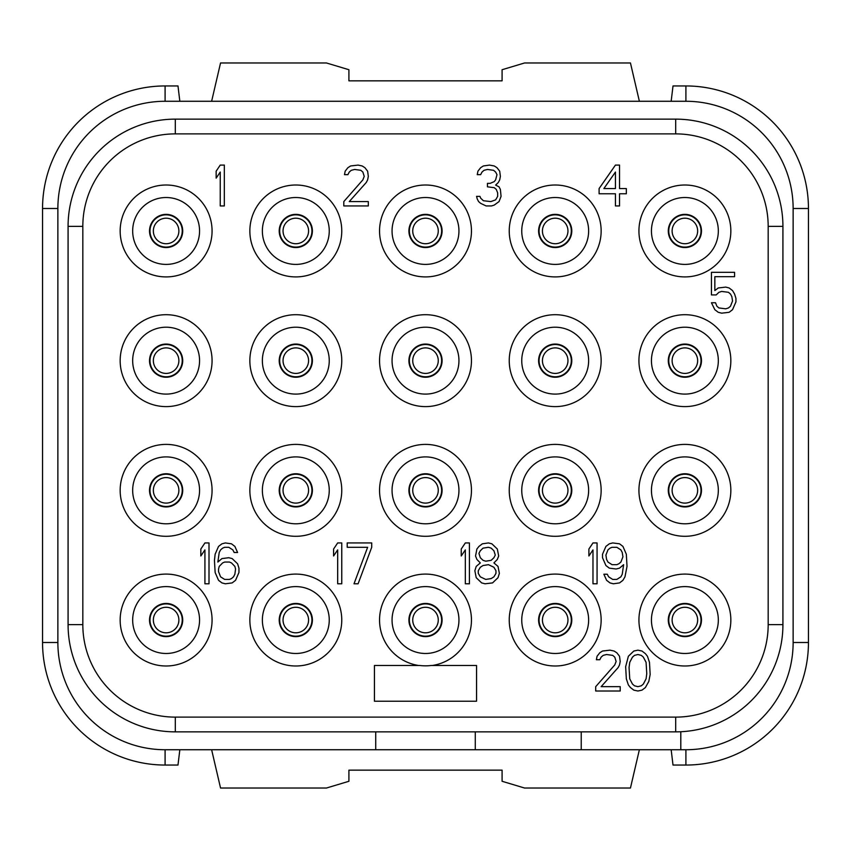 <?xml version="1.0" encoding="UTF-8"?>
<svg xmlns="http://www.w3.org/2000/svg" width="851" height="851" viewBox="0 0 851 851"><rect width="100%" height="100%" fill="white"/><g stroke="black" fill="none" stroke-linecap="round" stroke-linejoin="round"><path stroke-width="1.28" d="M375.716 731.86L375.716 749.731L165.094 749.731A107.226 107.226 0 0 1 57.868 642.505L57.868 208.495A107.226 107.226 0 0 1 165.094 101.269L685.906 101.269A107.226 107.226 0 0 1 793.132 208.495L793.132 642.505A107.226 107.226 0 0 1 685.906 749.731L680.8 749.731L680.8 731.743M675.694 731.86L175.306 731.86A107.226 107.226 0 0 1 68.08 624.634L68.08 226.366A107.226 107.226 0 0 1 175.306 119.14L675.694 119.14A107.226 107.226 0 0 1 782.92 226.366L782.92 624.634A107.226 107.226 0 0 1 675.694 731.86L675.694 717.116L175.306 717.116A92.482 92.482 0 0 1 82.824 624.634L82.824 226.366A92.482 92.482 0 0 1 175.306 133.884L675.694 133.884A92.482 92.482 0 0 1 768.176 226.366L768.176 624.634A92.482 92.482 0 0 1 675.694 717.116M375.716 749.731L685.906 749.731L685.906 765.049A122.544 122.544 0 0 0 808.45 642.505L808.45 208.495A122.544 122.544 0 0 0 685.906 85.951L673.013 85.951L671.162 101.269M475.284 731.86L475.284 749.731M581.233 749.731L581.233 731.86M42.55 208.495L57.868 208.495L57.868 642.505L42.55 642.505L42.55 208.495A122.544 122.544 0 0 1 165.094 85.951L177.987 85.951L179.838 101.269M685.906 85.951L685.906 101.269L165.094 101.269L165.094 85.951M808.45 642.505L793.132 642.505L793.132 208.495L808.45 208.495M639.378 749.731L630.453 788.026L524.556 788.026L502.09 781.282L502.09 770.155L348.91 770.155L348.91 781.282L326.444 788.026L220.547 788.026L211.622 749.731M671.162 749.731L673.013 765.049L685.906 765.049M211.622 101.269L220.547 62.974L326.444 62.974L348.91 69.718L348.91 80.845L502.09 80.845L502.09 69.718L524.556 62.974L630.453 62.974L639.378 101.269M42.55 642.505A122.544 122.544 0 0 0 165.094 765.049L177.987 765.049L179.838 749.731M672.12 230.961A12.765 12.765 0 0 0 684.885 243.726A12.765 12.765 0 0 0 697.65 230.961A12.765 12.765 0 0 0 684.885 218.196A12.765 12.765 0 0 0 672.12 230.961A12.765 12.765 0 0 1 684.885 218.196A12.765 12.765 0 0 1 697.65 230.961A12.765 12.765 0 0 1 684.885 243.726A12.765 12.765 0 0 1 672.12 230.961M442.095 620.039A16.595 16.595 0 0 0 425.5 603.444A16.595 16.595 0 0 0 408.905 620.039A16.595 16.595 0 0 0 425.5 636.633A16.595 16.595 0 0 0 442.095 620.039M392.056 620.039A33.444 33.444 0 0 0 425.5 653.483A33.444 33.444 0 0 0 458.944 620.039A33.444 33.444 0 0 0 425.5 586.594A33.444 33.444 0 0 0 392.056 620.039M432.329 665.482A45.954 45.954 0 0 0 471.454 620.039A45.954 45.954 0 0 0 425.5 574.085A45.954 45.954 0 0 0 379.546 620.039A45.954 45.954 0 0 0 418.671 665.482M431.202 665.482A45.794 45.794 0 0 1 419.798 665.482L374.44 665.482L374.44 701.224L476.56 701.224L476.56 665.482L431.202 665.482M638.931 230.961A45.954 45.954 0 0 0 684.885 276.915A45.954 45.954 0 0 0 730.839 230.961A45.954 45.954 0 0 0 684.885 185.007A45.954 45.954 0 0 0 638.931 230.961M509.238 230.961A45.954 45.954 0 0 0 555.192 276.915A45.954 45.954 0 0 0 601.146 230.961A45.954 45.954 0 0 0 555.192 185.007A45.954 45.954 0 0 0 509.238 230.961M379.546 230.961A45.954 45.954 0 0 0 425.5 276.915A45.954 45.954 0 0 0 471.454 230.961A45.954 45.954 0 0 0 425.5 185.007A45.954 45.954 0 0 0 379.546 230.961M249.854 230.961A45.954 45.954 0 0 0 295.808 276.915A45.954 45.954 0 0 0 341.762 230.961A45.954 45.954 0 0 0 295.808 185.007A45.954 45.954 0 0 0 249.854 230.961M120.161 230.961A45.954 45.954 0 0 0 166.115 276.915A45.954 45.954 0 0 0 212.069 230.961A45.954 45.954 0 0 0 166.115 185.007A45.954 45.954 0 0 0 120.161 230.961M120.161 360.654A45.954 45.954 0 0 0 166.115 406.608A45.954 45.954 0 0 0 212.069 360.654A45.954 45.954 0 0 0 166.115 314.7A45.954 45.954 0 0 0 120.161 360.654M249.854 360.654A45.954 45.954 0 0 0 295.808 406.608A45.954 45.954 0 0 0 341.762 360.654A45.954 45.954 0 0 0 295.808 314.7A45.954 45.954 0 0 0 249.854 360.654M379.546 360.654A45.954 45.954 0 0 0 425.5 406.608A45.954 45.954 0 0 0 471.454 360.654A45.954 45.954 0 0 0 425.5 314.7A45.954 45.954 0 0 0 379.546 360.654M509.238 360.654A45.954 45.954 0 0 0 555.192 406.608A45.954 45.954 0 0 0 601.146 360.654A45.954 45.954 0 0 0 555.192 314.7A45.954 45.954 0 0 0 509.238 360.654M638.931 360.654A45.954 45.954 0 0 0 684.885 406.608A45.954 45.954 0 0 0 730.839 360.654A45.954 45.954 0 0 0 684.885 314.7A45.954 45.954 0 0 0 638.931 360.654M638.931 490.346A45.954 45.954 0 0 0 684.885 536.3A45.954 45.954 0 0 0 730.839 490.346A45.954 45.954 0 0 0 684.885 444.392A45.954 45.954 0 0 0 638.931 490.346M509.238 490.346A45.954 45.954 0 0 0 555.192 536.3A45.954 45.954 0 0 0 601.146 490.346A45.954 45.954 0 0 0 555.192 444.392A45.954 45.954 0 0 0 509.238 490.346M379.546 490.346A45.954 45.954 0 0 0 425.5 536.3A45.954 45.954 0 0 0 471.454 490.346A45.954 45.954 0 0 0 425.5 444.392A45.954 45.954 0 0 0 379.546 490.346M249.854 490.346A45.954 45.954 0 0 0 295.808 536.3A45.954 45.954 0 0 0 341.762 490.346A45.954 45.954 0 0 0 295.808 444.392A45.954 45.954 0 0 0 249.854 490.346M120.161 490.346A45.954 45.954 0 0 0 166.115 536.3A45.954 45.954 0 0 0 212.069 490.346A45.954 45.954 0 0 0 166.115 444.392A45.954 45.954 0 0 0 120.161 490.346M120.161 620.039A45.954 45.954 0 0 0 166.115 665.993A45.954 45.954 0 0 0 212.069 620.039A45.954 45.954 0 0 0 166.115 574.085A45.954 45.954 0 0 0 120.161 620.039M249.854 620.039A45.954 45.954 0 0 0 295.808 665.993A45.954 45.954 0 0 0 341.762 620.039A45.954 45.954 0 0 0 295.808 574.085A45.954 45.954 0 0 0 249.854 620.039M509.238 620.039A45.954 45.954 0 0 0 555.192 665.993A45.954 45.954 0 0 0 601.146 620.039A45.954 45.954 0 0 0 555.192 574.085A45.954 45.954 0 0 0 509.238 620.039M638.931 620.039A45.954 45.954 0 0 0 684.885 665.993A45.954 45.954 0 0 0 730.839 620.039A45.954 45.954 0 0 0 684.885 574.085A45.954 45.954 0 0 0 638.931 620.039M718.329 230.961A33.444 33.444 0 0 0 684.885 197.517A33.444 33.444 0 0 0 651.44 230.961A33.444 33.444 0 0 0 684.885 264.406A33.444 33.444 0 0 0 718.329 230.961M668.29 230.961A16.595 16.595 0 0 0 684.885 247.556A16.595 16.595 0 0 0 701.479 230.961A16.595 16.595 0 0 0 684.885 214.367A16.595 16.595 0 0 0 668.29 230.961M588.637 230.961A33.444 33.444 0 0 0 555.192 197.517A33.444 33.444 0 0 0 521.748 230.961A33.444 33.444 0 0 0 555.192 264.406A33.444 33.444 0 0 0 588.637 230.961M538.598 230.961A16.595 16.595 0 0 0 555.192 247.556A16.595 16.595 0 0 0 571.787 230.961A16.595 16.595 0 0 0 555.192 214.367A16.595 16.595 0 0 0 538.598 230.961M458.944 230.961A33.444 33.444 0 0 0 425.5 197.517A33.444 33.444 0 0 0 392.056 230.961A33.444 33.444 0 0 0 425.5 264.406A33.444 33.444 0 0 0 458.944 230.961M408.905 230.961A16.595 16.595 0 0 0 425.5 247.556A16.595 16.595 0 0 0 442.095 230.961A16.595 16.595 0 0 0 425.5 214.367A16.595 16.595 0 0 0 408.905 230.961M329.252 230.961A33.444 33.444 0 0 0 295.808 197.517A33.444 33.444 0 0 0 262.363 230.961A33.444 33.444 0 0 0 295.808 264.406A33.444 33.444 0 0 0 329.252 230.961M279.213 230.961A16.595 16.595 0 0 0 295.808 247.556A16.595 16.595 0 0 0 312.402 230.961A16.595 16.595 0 0 0 295.808 214.367A16.595 16.595 0 0 0 279.213 230.961M199.559 230.961A33.444 33.444 0 0 0 166.115 197.517A33.444 33.444 0 0 0 132.671 230.961A33.444 33.444 0 0 0 166.115 264.406A33.444 33.444 0 0 0 199.559 230.961M149.521 230.961A16.595 16.595 0 0 0 166.115 247.556A16.595 16.595 0 0 0 182.71 230.961A16.595 16.595 0 0 0 166.115 214.367A16.595 16.595 0 0 0 149.521 230.961M199.559 360.654A33.444 33.444 0 0 0 166.115 327.209A33.444 33.444 0 0 0 132.671 360.654A33.444 33.444 0 0 0 166.115 394.098A33.444 33.444 0 0 0 199.559 360.654M149.521 360.654A16.595 16.595 0 0 0 166.115 377.248A16.595 16.595 0 0 0 182.71 360.654A16.595 16.595 0 0 0 166.115 344.059A16.595 16.595 0 0 0 149.521 360.654M329.252 360.654A33.444 33.444 0 0 0 295.808 327.209A33.444 33.444 0 0 0 262.363 360.654A33.444 33.444 0 0 0 295.808 394.098A33.444 33.444 0 0 0 329.252 360.654M279.213 360.654A16.595 16.595 0 0 0 295.808 377.248A16.595 16.595 0 0 0 312.402 360.654A16.595 16.595 0 0 0 295.808 344.059A16.595 16.595 0 0 0 279.213 360.654M458.944 360.654A33.444 33.444 0 0 0 425.5 327.209A33.444 33.444 0 0 0 392.056 360.654A33.444 33.444 0 0 0 425.5 394.098A33.444 33.444 0 0 0 458.944 360.654M408.905 360.654A16.595 16.595 0 0 0 425.5 377.248A16.595 16.595 0 0 0 442.095 360.654A16.595 16.595 0 0 0 425.5 344.059A16.595 16.595 0 0 0 408.905 360.654M588.637 360.654A33.444 33.444 0 0 0 555.192 327.209A33.444 33.444 0 0 0 521.748 360.654A33.444 33.444 0 0 0 555.192 394.098A33.444 33.444 0 0 0 588.637 360.654M538.598 360.654A16.595 16.595 0 0 0 555.192 377.248A16.595 16.595 0 0 0 571.787 360.654A16.595 16.595 0 0 0 555.192 344.059A16.595 16.595 0 0 0 538.598 360.654M718.329 360.654A33.444 33.444 0 0 0 684.885 327.209A33.444 33.444 0 0 0 651.44 360.654A33.444 33.444 0 0 0 684.885 394.098A33.444 33.444 0 0 0 718.329 360.654M668.29 360.654A16.595 16.595 0 0 0 684.885 377.248A16.595 16.595 0 0 0 701.479 360.654A16.595 16.595 0 0 0 684.885 344.059A16.595 16.595 0 0 0 668.29 360.654M718.329 490.346A33.444 33.444 0 0 0 684.885 456.902A33.444 33.444 0 0 0 651.44 490.346A33.444 33.444 0 0 0 684.885 523.79A33.444 33.444 0 0 0 718.329 490.346M668.29 490.346A16.595 16.595 0 0 0 684.885 506.941A16.595 16.595 0 0 0 701.479 490.346A16.595 16.595 0 0 0 684.885 473.752A16.595 16.595 0 0 0 668.29 490.346M588.637 490.346A33.444 33.444 0 0 0 555.192 456.902A33.444 33.444 0 0 0 521.748 490.346A33.444 33.444 0 0 0 555.192 523.79A33.444 33.444 0 0 0 588.637 490.346M538.598 490.346A16.595 16.595 0 0 0 555.192 506.941A16.595 16.595 0 0 0 571.787 490.346A16.595 16.595 0 0 0 555.192 473.752A16.595 16.595 0 0 0 538.598 490.346M458.944 490.346A33.444 33.444 0 0 0 425.5 456.902A33.444 33.444 0 0 0 392.056 490.346A33.444 33.444 0 0 0 425.5 523.79A33.444 33.444 0 0 0 458.944 490.346M408.905 490.346A16.595 16.595 0 0 0 425.5 506.941A16.595 16.595 0 0 0 442.095 490.346A16.595 16.595 0 0 0 425.5 473.752A16.595 16.595 0 0 0 408.905 490.346M329.252 490.346A33.444 33.444 0 0 0 295.808 456.902A33.444 33.444 0 0 0 262.363 490.346A33.444 33.444 0 0 0 295.808 523.79A33.444 33.444 0 0 0 329.252 490.346M279.213 490.346A16.595 16.595 0 0 0 295.808 506.941A16.595 16.595 0 0 0 312.402 490.346A16.595 16.595 0 0 0 295.808 473.752A16.595 16.595 0 0 0 279.213 490.346M199.559 490.346A33.444 33.444 0 0 0 166.115 456.902A33.444 33.444 0 0 0 132.671 490.346A33.444 33.444 0 0 0 166.115 523.79A33.444 33.444 0 0 0 199.559 490.346M149.521 490.346A16.595 16.595 0 0 0 166.115 506.941A16.595 16.595 0 0 0 182.71 490.346A16.595 16.595 0 0 0 166.115 473.752A16.595 16.595 0 0 0 149.521 490.346M199.559 620.039A33.444 33.444 0 0 0 166.115 586.594A33.444 33.444 0 0 0 132.671 620.039A33.444 33.444 0 0 0 166.115 653.483A33.444 33.444 0 0 0 199.559 620.039M149.521 620.039A16.595 16.595 0 0 0 166.115 636.633A16.595 16.595 0 0 0 182.71 620.039A16.595 16.595 0 0 0 166.115 603.444A16.595 16.595 0 0 0 149.521 620.039M329.252 620.039A33.444 33.444 0 0 0 295.808 586.594A33.444 33.444 0 0 0 262.363 620.039A33.444 33.444 0 0 0 295.808 653.483A33.444 33.444 0 0 0 329.252 620.039M279.213 620.039A16.595 16.595 0 0 0 295.808 636.633A16.595 16.595 0 0 0 312.402 620.039A16.595 16.595 0 0 0 295.808 603.444A16.595 16.595 0 0 0 279.213 620.039M588.637 620.039A33.444 33.444 0 0 0 555.192 586.594A33.444 33.444 0 0 0 521.748 620.039A33.444 33.444 0 0 0 555.192 653.483A33.444 33.444 0 0 0 588.637 620.039M538.598 620.039A16.595 16.595 0 0 0 555.192 636.633A16.595 16.595 0 0 0 571.787 620.039A16.595 16.595 0 0 0 555.192 603.444A16.595 16.595 0 0 0 538.598 620.039M718.329 620.039A33.444 33.444 0 0 0 684.885 586.594A33.444 33.444 0 0 0 651.44 620.039A33.444 33.444 0 0 0 684.885 653.483A33.444 33.444 0 0 0 718.329 620.039M668.29 620.039A16.595 16.595 0 0 0 684.885 636.633A16.595 16.595 0 0 0 701.479 620.039A16.595 16.595 0 0 0 684.885 603.444A16.595 16.595 0 0 0 668.29 620.039M224.324 205.942L224.324 165.094L220.239 165.094L216.154 171.179L216.154 178.136L220.239 172.051L220.239 205.942L224.324 205.942M343.804 201.591L343.804 205.942L368.313 205.942L368.313 201.591L349.25 201.591L366.27 182.476L367.632 179.869L368.313 176.391L367.632 171.179L364.909 167.7L362.186 165.966L358.101 165.094L350.612 165.966L347.889 167.7L345.166 171.179L344.485 174.657L347.889 174.657L349.25 172.051L351.293 170.306L354.697 169.445L360.824 170.306L362.866 172.051L364.228 176.391L362.866 179.869L343.804 201.591M499.026 201.591L501.069 196.379L500.388 189.433L499.026 186.826L495.622 185.082L498.346 182.476L499.707 179.869L500.388 176.391L499.707 171.179L496.984 167.7L494.261 165.966L489.495 165.094L483.368 165.966L480.645 167.7L477.922 171.179L477.241 174.657L480.645 174.657L482.006 172.051L484.049 170.306L487.453 169.445L493.58 170.306L495.622 172.051L496.984 174.657L495.622 179.869L494.261 181.603L490.176 183.348L487.453 183.348L487.453 186.826L494.261 187.688L496.303 189.433L497.665 192.9L497.665 196.379L495.622 199.857L490.857 201.591L483.368 200.73L480.645 198.123L479.964 196.379L476.56 196.379L477.241 198.985L478.602 201.591L480.645 203.336L486.091 205.942L491.538 205.942L494.261 205.07L499.026 201.591M615.443 165.094L599.104 188.56L599.104 193.773L615.443 193.773L615.443 205.942L619.528 205.942L619.528 193.773L626.336 193.773L626.336 188.56L619.528 188.56L619.528 165.094L615.443 165.094M603.87 188.56L615.443 172.051L615.443 188.56L603.87 188.56M716.202 294.914L718.925 292.308L721.648 291.436L728.456 292.308L730.498 294.052L731.86 296.659L732.541 300.999L730.498 306.211L728.456 307.956L725.733 308.817L718.925 307.956L716.882 306.211L715.521 302.743L711.436 302.743L714.84 309.69L718.244 312.296L721.648 313.168L729.137 312.296L732.541 309.69L735.945 301.871L735.945 298.393L734.583 294.052L732.541 290.574L729.137 287.968L725.733 287.095L718.244 287.968L714.84 290.574L714.84 276.671L734.583 276.671L734.583 272.32L711.436 272.32L711.436 294.914L716.202 294.914M209.006 583.786L209.006 542.938L204.921 542.938L200.836 549.023L200.836 555.98L204.921 549.895L204.921 583.786L209.006 583.786M237.599 563.798L232.153 558.586L228.749 557.713L221.941 558.586L217.856 562.054L219.218 552.501L220.579 549.895L222.622 548.15L224.664 547.289L228.749 547.289L232.834 549.895L234.195 552.501L237.599 552.501L234.876 546.416L231.472 543.81L225.345 542.938L221.941 543.81L218.537 546.416L215.133 554.235L214.452 560.32L215.133 572.489L218.537 580.308L221.941 582.914L225.345 583.786L232.153 582.914L235.557 580.308L238.961 572.489L238.961 568.138L237.599 563.798M234.876 566.404L235.557 569.011L234.876 574.223L233.514 576.829L231.472 578.574L229.43 579.435L224.664 579.435L220.579 576.829L218.537 571.617L218.537 569.011L219.218 566.404L222.622 562.926L224.664 562.054L229.43 562.054L231.472 562.926L234.876 566.404M341.762 583.786L341.762 542.938L337.677 542.938L333.592 549.023L333.592 555.98L337.677 549.895L337.677 583.786L341.762 583.786M371.717 547.289L371.717 542.938L347.208 542.938L347.208 547.289L367.632 547.289L354.016 583.786L358.101 583.786L371.717 547.289M469.412 583.786L469.412 542.938L465.327 542.938L461.242 549.023L461.242 555.98L465.327 549.895L465.327 583.786L469.412 583.786M480.304 562.926L476.22 566.404L474.858 570.744L476.22 577.701L481.666 582.914L485.07 583.786L492.559 582.914L498.005 577.701L499.367 573.361L498.005 566.404L493.92 562.926L497.324 559.447L498.686 555.98L497.324 549.023L491.878 543.81L488.474 542.938L482.347 543.81L478.943 546.416L476.9 549.023L475.539 555.98L476.9 559.447L480.304 562.926M485.751 579.435L480.304 576.829L478.262 573.361L478.262 570.744L480.304 567.277L483.028 565.532L488.474 564.67L493.92 567.277L495.963 570.744L495.963 573.361L493.92 576.829L491.197 578.574L485.751 579.435M488.474 547.289L491.197 548.15L493.92 550.757L495.282 555.107L493.92 557.713L491.197 560.32L485.751 561.192L483.028 560.32L480.304 557.713L478.943 553.363L480.304 550.757L483.028 548.15L488.474 547.289M597.062 583.786L597.062 542.938L592.977 542.938L588.892 549.023L588.892 555.98L592.977 549.895L592.977 583.786L597.062 583.786M603.87 574.223L606.593 580.308L609.997 582.914L613.401 583.786L619.528 582.914L622.932 580.308L624.974 576.829L627.017 566.404L626.336 554.235L622.932 546.416L619.528 543.81L612.72 542.938L609.316 543.81L605.912 546.416L602.508 554.235L602.508 557.713L605.912 565.532L609.316 568.138L616.124 569.011L619.528 568.138L623.613 564.67L622.251 574.223L620.89 576.829L616.805 579.435L612.72 579.435L608.635 576.829L607.274 574.223L603.87 574.223M622.932 556.841L620.89 562.054L618.847 563.798L616.805 564.67L612.039 564.67L607.954 562.054L606.593 559.447L605.912 555.107L607.954 549.895L609.997 548.15L612.039 547.289L616.805 547.289L620.89 549.895L622.251 552.501L622.932 556.841M595.7 686.661L595.7 691.012L620.209 691.012L620.209 686.661L601.146 686.661L618.166 667.546L619.528 664.939L620.209 661.461L619.528 656.249L616.805 652.77L614.082 651.036L609.997 650.164L602.508 651.036L599.785 652.77L597.062 656.249L596.381 659.727L599.785 659.727L601.146 657.121L603.189 655.376L606.593 654.515L612.72 655.376L614.762 657.121L616.124 661.461L614.762 664.939L595.7 686.661M625.655 666.673L626.336 678.843L628.378 684.927L630.421 687.534L633.825 690.14L637.91 691.012L641.994 690.14L645.398 687.534L648.802 681.449L650.164 674.503L649.483 662.333L647.441 656.249L645.398 653.642L641.994 651.036L637.91 650.164L633.825 651.036L628.378 656.249L625.655 666.673M629.059 667.546L629.74 662.333L632.463 657.121L634.506 655.376L637.91 654.515L641.314 655.376L643.356 657.121L646.079 662.333L646.76 673.63L646.079 678.843L643.356 684.055L641.314 685.8L637.91 686.661L634.506 685.8L632.463 684.055L629.74 678.843L629.059 667.546M542.427 230.961A12.765 12.765 0 0 1 555.192 218.196A12.765 12.765 0 0 1 567.957 230.961A12.765 12.765 0 0 1 555.192 243.726A12.765 12.765 0 0 1 542.427 230.961M412.735 230.961A12.765 12.765 0 0 1 425.5 218.196A12.765 12.765 0 0 1 438.265 230.961A12.765 12.765 0 0 1 425.5 243.726A12.765 12.765 0 0 1 412.735 230.961M283.043 230.961A12.765 12.765 0 0 1 295.808 218.196A12.765 12.765 0 0 1 308.573 230.961A12.765 12.765 0 0 1 295.808 243.726A12.765 12.765 0 0 1 283.043 230.961M153.35 230.961A12.765 12.765 0 0 1 166.115 218.196A12.765 12.765 0 0 1 178.88 230.961A12.765 12.765 0 0 1 166.115 243.726A12.765 12.765 0 0 1 153.35 230.961M153.35 360.654A12.765 12.765 0 0 1 166.115 347.889A12.765 12.765 0 0 1 178.88 360.654A12.765 12.765 0 0 1 166.115 373.419A12.765 12.765 0 0 1 153.35 360.654M283.043 360.654A12.765 12.765 0 0 1 295.808 347.889A12.765 12.765 0 0 1 308.573 360.654A12.765 12.765 0 0 1 295.808 373.419A12.765 12.765 0 0 1 283.043 360.654M412.735 360.654A12.765 12.765 0 0 1 425.5 347.889A12.765 12.765 0 0 1 438.265 360.654A12.765 12.765 0 0 1 425.5 373.419A12.765 12.765 0 0 1 412.735 360.654M542.427 360.654A12.765 12.765 0 0 1 555.192 347.889A12.765 12.765 0 0 1 567.957 360.654A12.765 12.765 0 0 1 555.192 373.419A12.765 12.765 0 0 1 542.427 360.654M672.12 360.654A12.765 12.765 0 0 1 684.885 347.889A12.765 12.765 0 0 1 697.65 360.654A12.765 12.765 0 0 1 684.885 373.419A12.765 12.765 0 0 1 672.12 360.654M672.12 490.346A12.765 12.765 0 0 1 684.885 477.581A12.765 12.765 0 0 1 697.65 490.346A12.765 12.765 0 0 1 684.885 503.111A12.765 12.765 0 0 1 672.12 490.346M542.427 490.346A12.765 12.765 0 0 1 555.192 477.581A12.765 12.765 0 0 1 567.957 490.346A12.765 12.765 0 0 1 555.192 503.111A12.765 12.765 0 0 1 542.427 490.346M412.735 490.346A12.765 12.765 0 0 1 425.5 477.581A12.765 12.765 0 0 1 438.265 490.346A12.765 12.765 0 0 1 425.5 503.111A12.765 12.765 0 0 1 412.735 490.346M283.043 490.346A12.765 12.765 0 0 1 295.808 477.581A12.765 12.765 0 0 1 308.573 490.346A12.765 12.765 0 0 1 295.808 503.111A12.765 12.765 0 0 1 283.043 490.346M153.35 490.346A12.765 12.765 0 0 1 166.115 477.581A12.765 12.765 0 0 1 178.88 490.346A12.765 12.765 0 0 1 166.115 503.111A12.765 12.765 0 0 1 153.35 490.346M153.35 620.039A12.765 12.765 0 0 1 166.115 607.274A12.765 12.765 0 0 1 178.88 620.039A12.765 12.765 0 0 1 166.115 632.804A12.765 12.765 0 0 1 153.35 620.039M283.043 620.039A12.765 12.765 0 0 1 295.808 607.274A12.765 12.765 0 0 1 308.573 620.039A12.765 12.765 0 0 1 295.808 632.804A12.765 12.765 0 0 1 283.043 620.039M412.735 620.039A12.765 12.765 0 0 1 425.5 607.274A12.765 12.765 0 0 1 438.265 620.039A12.765 12.765 0 0 1 425.5 632.804A12.765 12.765 0 0 1 412.735 620.039M542.427 620.039A12.765 12.765 0 0 1 555.192 607.274A12.765 12.765 0 0 1 567.957 620.039A12.765 12.765 0 0 1 555.192 632.804A12.765 12.765 0 0 1 542.427 620.039M672.12 620.039A12.765 12.765 0 0 1 684.885 607.274A12.765 12.765 0 0 1 697.65 620.039A12.765 12.765 0 0 1 684.885 632.804A12.765 12.765 0 0 1 672.12 620.039M175.306 731.86L175.306 717.116M68.08 624.634L82.824 624.634M68.08 226.366L82.824 226.366M175.306 119.14L175.306 133.884M675.694 119.14L675.694 133.884M782.92 226.366L768.176 226.366M782.92 624.634L768.176 624.634M165.094 749.731L165.094 765.049M668.758 230.961A16.126 16.126 0 0 0 684.885 247.088A16.126 16.126 0 0 0 701.011 230.961A16.126 16.126 0 0 0 684.885 214.835A16.126 16.126 0 0 0 668.758 230.961M539.066 230.961A16.126 16.126 0 0 0 555.192 247.088A16.126 16.126 0 0 0 571.319 230.961A16.126 16.126 0 0 0 555.192 214.835A16.126 16.126 0 0 0 539.066 230.961M409.374 230.961A16.126 16.126 0 0 0 425.5 247.088A16.126 16.126 0 0 0 441.626 230.961A16.126 16.126 0 0 0 425.5 214.835A16.126 16.126 0 0 0 409.374 230.961M279.681 230.961A16.126 16.126 0 0 0 295.808 247.088A16.126 16.126 0 0 0 311.934 230.961A16.126 16.126 0 0 0 295.808 214.835A16.126 16.126 0 0 0 279.681 230.961M149.989 230.961A16.126 16.126 0 0 0 166.115 247.088A16.126 16.126 0 0 0 182.242 230.961A16.126 16.126 0 0 0 166.115 214.835A16.126 16.126 0 0 0 149.989 230.961M149.989 360.654A16.126 16.126 0 0 0 166.115 376.78A16.126 16.126 0 0 0 182.242 360.654A16.126 16.126 0 0 0 166.115 344.527A16.126 16.126 0 0 0 149.989 360.654M279.681 360.654A16.126 16.126 0 0 0 295.808 376.78A16.126 16.126 0 0 0 311.934 360.654A16.126 16.126 0 0 0 295.808 344.527A16.126 16.126 0 0 0 279.681 360.654M409.374 360.654A16.126 16.126 0 0 0 425.5 376.78A16.126 16.126 0 0 0 441.626 360.654A16.126 16.126 0 0 0 425.5 344.527A16.126 16.126 0 0 0 409.374 360.654M539.066 360.654A16.126 16.126 0 0 0 555.192 376.78A16.126 16.126 0 0 0 571.319 360.654A16.126 16.126 0 0 0 555.192 344.527A16.126 16.126 0 0 0 539.066 360.654M668.758 360.654A16.126 16.126 0 0 0 684.885 376.78A16.126 16.126 0 0 0 701.011 360.654A16.126 16.126 0 0 0 684.885 344.527A16.126 16.126 0 0 0 668.758 360.654M668.758 490.346A16.126 16.126 0 0 0 684.885 506.473A16.126 16.126 0 0 0 701.011 490.346A16.126 16.126 0 0 0 684.885 474.22A16.126 16.126 0 0 0 668.758 490.346M539.066 490.346A16.126 16.126 0 0 0 555.192 506.473A16.126 16.126 0 0 0 571.319 490.346A16.126 16.126 0 0 0 555.192 474.22A16.126 16.126 0 0 0 539.066 490.346M409.374 490.346A16.126 16.126 0 0 0 425.5 506.473A16.126 16.126 0 0 0 441.626 490.346A16.126 16.126 0 0 0 425.5 474.22A16.126 16.126 0 0 0 409.374 490.346M279.681 490.346A16.126 16.126 0 0 0 295.808 506.473A16.126 16.126 0 0 0 311.934 490.346A16.126 16.126 0 0 0 295.808 474.22A16.126 16.126 0 0 0 279.681 490.346M149.989 490.346A16.126 16.126 0 0 0 166.115 506.473A16.126 16.126 0 0 0 182.242 490.346A16.126 16.126 0 0 0 166.115 474.22A16.126 16.126 0 0 0 149.989 490.346M149.989 620.039A16.126 16.126 0 0 0 166.115 636.165A16.126 16.126 0 0 0 182.242 620.039A16.126 16.126 0 0 0 166.115 603.912A16.126 16.126 0 0 0 149.989 620.039M279.681 620.039A16.126 16.126 0 0 0 295.808 636.165A16.126 16.126 0 0 0 311.934 620.039A16.126 16.126 0 0 0 295.808 603.912A16.126 16.126 0 0 0 279.681 620.039M409.374 620.039A16.126 16.126 0 0 0 425.5 636.165A16.126 16.126 0 0 0 441.626 620.039A16.126 16.126 0 0 0 425.5 603.912A16.126 16.126 0 0 0 409.374 620.039M539.066 620.039A16.126 16.126 0 0 0 555.192 636.165A16.126 16.126 0 0 0 571.319 620.039A16.126 16.126 0 0 0 555.192 603.912A16.126 16.126 0 0 0 539.066 620.039M668.758 620.039A16.126 16.126 0 0 0 684.885 636.165A16.126 16.126 0 0 0 701.011 620.039A16.126 16.126 0 0 0 684.885 603.912A16.126 16.126 0 0 0 668.758 620.039"/></g></svg>
